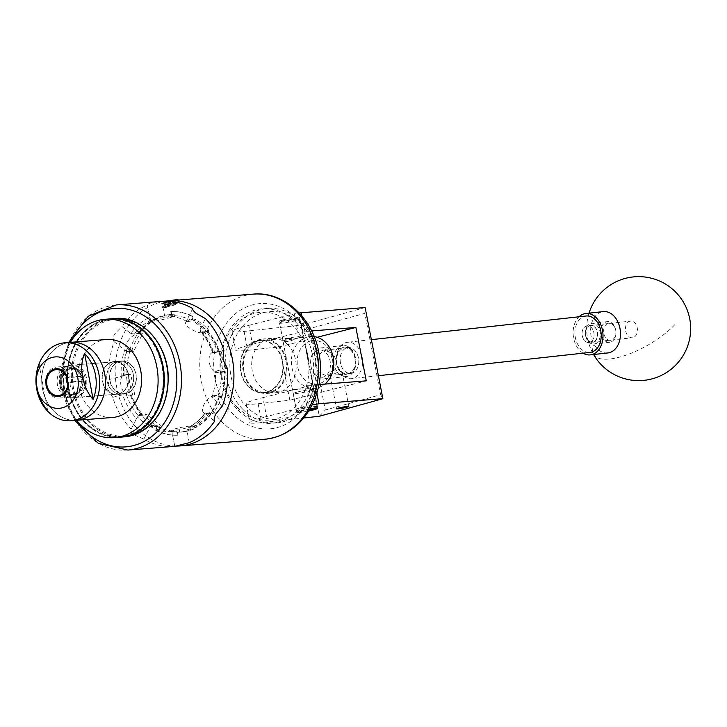 <?xml version="1.0" encoding="UTF-8"?>
<svg xmlns="http://www.w3.org/2000/svg" width="727" height="727" viewBox="0 0 727 727"><rect width="100%" height="100%" fill="white"/><g stroke="black" fill="none" stroke-linecap="round" stroke-linejoin="round"><path stroke-width="0.55" stroke-dasharray="3.63 2.73" d="M340.454 362.973A12.995 9.287 83.7 0 1 348.042 347.561A12.995 9.287 83.7 0 1 358.475 357.993A12.995 9.287 83.7 0 1 350.887 373.405A12.995 9.287 83.7 0 1 340.454 362.973M315.391 365.736L316.2 357.03L324.569 350.15L333.066 353.731L336.265 360.438L335.456 369.134L327.086 376.023L318.59 372.433L315.391 365.736M283.403 319.762A10.342 0.827 -11 0 1 293.917 317.654A10.342 0.827 -11 0 1 299.542 317.317A10.342 0.827 -11 0 1 295.371 318.817A10.342 0.827 -11 0 1 284.857 320.916A10.342 0.827 -11 0 1 279.232 321.261A10.342 0.827 -11 0 1 283.403 319.762M299.042 337.701A10.342 0.827 169 0 0 303.214 336.201A10.342 0.827 169 0 0 297.588 336.537A10.342 0.827 169 0 0 287.074 338.646A10.342 0.827 169 0 0 282.903 340.145A10.342 0.827 169 0 0 288.528 339.8A10.342 0.827 169 0 0 299.042 337.701M331.203 375.087C326.768 377.822 336.665 372.269 340.818 371.279L342.172 372.306L338.3 374.787L331.203 375.087L327.086 376.023M309.866 409.092A10.451 0.836 169 0 0 301.06 410.928A10.451 0.836 169 0 0 296.843 412.445A10.451 0.836 169 0 0 302.123 412.164A10.451 0.836 169 0 0 312.392 410.164M297.388 392.044A10.451 0.836 -11 0 1 308.012 389.917A10.451 0.836 -11 0 1 313.7 389.572A10.451 0.836 -11 0 1 309.484 391.09A10.451 0.836 -11 0 1 298.852 393.216A10.451 0.836 -11 0 1 293.172 393.561A10.451 0.836 -11 0 1 297.388 392.044M365.127 307.539L301.596 325.105L244.063 331.448A41.593 3.335 -11 0 1 232.058 331.412A41.593 3.335 -11 0 1 248.834 325.369L252.505 344.253A41.593 3.335 169 0 0 235.73 350.296A41.593 3.335 169 0 0 247.734 350.332L279.459 346.834L289.837 400.232L258.112 403.73A41.593 3.335 -11 0 1 246.108 403.694A41.593 3.335 -11 0 1 262.883 397.651L266.555 416.535L312.074 404.984M312.083 404.957L308.421 386.101L318.862 384.583M262.883 397.651L308.421 386.101M252.505 344.253L298.034 332.702L294.371 313.819L299.188 312.955M248.834 325.369L294.371 313.819M266.555 416.535A41.593 3.335 169 0 0 249.779 422.578A41.593 3.335 169 0 0 261.784 422.614L303.741 417.989M289.837 400.232L366.263 380.839M279.459 346.834L317.108 337.283M311.619 330.939L298.034 332.702M301.869 315.963L304.886 331.467M315.264 384.865L316.827 392.925M309.475 328.649L301.596 325.105L319.317 416.271L325.305 410.046L309.475 328.649L364.836 313.346L380.657 394.743L325.305 410.046M364.836 313.346L365.172 307.594M382.865 398.641L380.657 394.743M350.659 349.269A13.768 9.842 83.7 0 1 354.721 368.216A13.768 9.842 83.7 0 1 341.327 372.451A13.768 9.842 83.7 0 1 337.264 353.513A13.768 9.842 83.7 0 1 350.659 349.269M339.436 374.132A15.594 11.15 -96.3 0 0 346.425 376.504A15.594 11.15 -96.3 0 0 355.767 364.754A15.594 11.15 -96.3 0 0 350.005 347.87A15.594 11.15 -96.3 0 0 343.008 345.498A15.594 11.15 -96.3 0 0 333.666 357.257A15.594 11.15 -96.3 0 0 339.436 374.132M315.872 375.259A13.768 9.842 -96.3 0 0 329.267 371.024A13.768 9.842 -96.3 0 0 325.205 352.077A13.768 9.842 -96.3 0 0 311.819 356.312A13.768 9.842 -96.3 0 0 315.872 375.259M327.095 350.396A15.594 11.15 83.7 0 1 332.866 367.271A15.594 11.15 83.7 0 1 323.524 379.031A15.594 11.15 83.7 0 1 316.527 376.659A15.594 11.15 83.7 0 1 310.765 359.774A15.594 11.15 83.7 0 1 320.107 348.024A15.594 11.15 83.7 0 1 327.095 350.396M612.652 324.596A8.57 6.125 83.7 0 1 615.187 336.392A8.57 6.125 83.7 0 1 606.845 339.027A8.57 6.125 83.7 0 1 604.319 327.232A8.57 6.125 83.7 0 1 612.652 324.596M604.955 340.709A10.396 7.434 -96.3 0 0 609.617 342.29A10.396 7.434 -96.3 0 0 615.851 334.447A10.396 7.434 -96.3 0 0 612.007 323.197A10.396 7.434 -96.3 0 0 607.345 321.616A10.396 7.434 -96.3 0 0 601.111 329.449A10.396 7.434 -96.3 0 0 604.955 340.709M588.625 341.036A8.57 6.125 -96.3 0 0 596.967 338.391A8.57 6.125 -96.3 0 0 594.432 326.605A8.57 6.125 -96.3 0 0 586.098 329.24A8.57 6.125 -96.3 0 0 588.625 341.036M596.331 324.924A10.396 7.434 83.7 0 1 600.175 336.174A10.396 7.434 83.7 0 1 593.941 344.016A10.396 7.434 83.7 0 1 589.279 342.435A10.396 7.434 83.7 0 1 585.435 331.176A10.396 7.434 83.7 0 1 591.669 323.342A10.396 7.434 83.7 0 1 596.331 324.924M588.697 340.854A8.36 5.97 -96.3 0 0 592.45 342.126A8.36 5.97 -96.3 0 0 597.458 335.829A8.36 5.97 -96.3 0 0 594.368 326.777A8.36 5.97 -96.3 0 0 590.615 325.505A8.36 5.97 -96.3 0 0 585.608 331.812A8.36 5.97 -96.3 0 0 588.697 340.854M585.226 341.236A8.36 5.97 -96.3 0 0 588.979 342.508A8.36 5.97 -96.3 0 0 593.986 336.21A8.36 5.97 -96.3 0 0 590.897 327.159A8.36 5.97 -96.3 0 0 587.143 325.887A8.36 5.97 -96.3 0 0 582.136 332.194A8.36 5.97 -96.3 0 0 585.226 341.236M586.062 316.009A18.302 13.077 -96.3 0 0 575.093 329.804A18.302 13.077 -96.3 0 0 581.864 349.605A18.302 13.077 -96.3 0 0 590.07 352.395M343.262 375.886A18.302 13.077 -96.3 0 0 351.468 378.676A18.302 13.077 -96.3 0 0 362.428 364.881A18.302 13.077 -96.3 0 0 355.667 345.071A18.302 13.077 -96.3 0 0 347.461 342.29A18.302 13.077 -96.3 0 0 336.501 356.085A18.302 13.077 -96.3 0 0 343.262 375.886M345.061 371.406A12.977 9.269 -96.3 0 0 350.887 373.378A12.977 9.269 -96.3 0 0 358.656 363.6A12.977 9.269 -96.3 0 0 353.858 349.56A12.977 9.269 -96.3 0 0 348.042 347.579A12.977 9.269 -96.3 0 0 340.272 357.366A12.977 9.269 -96.3 0 0 345.061 371.406M341.599 371.788A12.977 9.269 -96.3 0 0 347.415 373.76A12.977 9.269 -96.3 0 0 355.185 363.982A12.977 9.269 -96.3 0 0 350.387 349.941A12.977 9.269 -96.3 0 0 344.571 347.96A12.977 9.269 -96.3 0 0 336.801 357.748A12.977 9.269 -96.3 0 0 341.599 371.788M635.316 336.183A8.36 5.97 -96.3 0 0 636.916 326.55A8.36 5.97 -96.3 0 0 630.527 321.116A8.36 5.97 -96.3 0 0 627.574 322.661A8.36 5.97 -96.3 0 0 625.974 332.294A8.36 5.97 -96.3 0 0 632.363 337.737A8.36 5.97 -96.3 0 0 635.316 336.183M591.932 340.963A8.36 5.97 -96.3 0 0 593.532 331.33A8.36 5.97 -96.3 0 0 587.143 325.887A8.36 5.97 -96.3 0 0 584.19 327.441A8.36 5.97 -96.3 0 0 582.591 337.074A8.36 5.97 -96.3 0 0 588.979 342.508A8.36 5.97 -96.3 0 0 591.932 340.963M607.817 352.949A20.801 14.858 83.7 0 1 594.104 344.407A20.801 14.858 83.7 0 1 595.913 315.463A20.801 14.858 83.7 0 1 603.265 311.601M583.045 353.168A20.801 14.858 83.7 0 1 573.358 336.365A20.801 14.858 83.7 0 1 578.438 317.39A20.801 14.858 83.7 0 1 579.037 316.781M237.247 407.184A54.071 44.038 -94.5 0 0 299.27 401.431A54.071 44.038 -94.5 0 0 292.554 325.26A54.071 44.038 -94.5 0 0 230.532 331.012A54.071 44.038 -94.5 0 0 237.247 407.184M296.18 322.588A57.397 46.755 85.5 0 1 311.692 384.265A57.397 46.755 85.5 0 1 271.344 423.287A57.397 46.755 85.5 0 1 237.465 409.546A57.397 46.755 85.5 0 1 221.962 347.87A57.397 46.755 85.5 0 1 262.311 308.848A57.397 46.755 85.5 0 1 296.18 322.588M301.605 324.542A54.071 44.038 85.5 0 1 308.312 400.722A54.071 44.038 85.5 0 1 246.289 406.466A54.071 44.038 85.5 0 1 239.583 330.294A54.071 44.038 85.5 0 1 301.605 324.542M242.664 409.137A57.397 46.755 -94.5 0 0 276.542 422.878A57.397 46.755 -94.5 0 0 316.881 383.856A57.397 46.755 -94.5 0 0 301.378 322.179A57.397 46.755 -94.5 0 0 267.5 308.439A57.397 46.755 -94.5 0 0 227.16 347.461A57.397 46.755 -94.5 0 0 242.664 409.137M278.859 345.552A27.29 22.228 -94.5 0 0 262.756 339.018A27.29 22.228 -94.5 0 0 243.572 357.575A27.29 22.228 -94.5 0 0 250.942 386.891A27.29 22.228 -94.5 0 0 267.045 393.425A27.29 22.228 -94.5 0 0 286.229 374.868A27.29 22.228 -94.5 0 0 278.859 345.552M287.901 344.834A27.29 22.228 -94.5 0 0 271.798 338.309A27.29 22.228 -94.5 0 0 252.623 356.857A27.29 22.228 -94.5 0 0 259.993 386.173A27.29 22.228 -94.5 0 0 276.096 392.707A27.29 22.228 -94.5 0 0 295.271 374.16A27.29 22.228 -94.5 0 0 287.901 344.834M297.479 317.581A8.315 0.663 -11 0 1 288.701 319.889A8.315 0.663 -11 0 1 281.195 320.616A8.315 0.663 -11 0 1 281.213 320.589A8.315 0.663 -11 0 1 289.328 318.408A8.315 0.663 -11 0 1 297.479 317.454A8.315 0.663 -11 0 1 297.479 317.581M279.577 323.006A10.396 0.836 169 0 0 279.559 323.033A10.396 0.836 169 0 0 279.531 323.106A10.396 0.836 169 0 0 289.346 322.043A10.396 0.836 169 0 0 299.906 319.235A10.396 0.836 169 0 0 299.951 319.135A10.396 0.836 169 0 0 299.906 319.071A10.396 0.836 169 0 0 289.728 320.271A10.396 0.836 169 0 0 279.577 323.006L281.195 320.616M309.611 409.528A8.315 0.663 169 0 0 299.015 412.164A8.315 0.663 169 0 0 299.015 412.291A8.315 0.663 169 0 0 308.702 411.019M316.917 406.738A10.396 0.836 -11 0 1 306.767 409.465A10.396 0.836 -11 0 1 296.589 410.664A10.396 0.836 -11 0 1 296.543 410.601A10.396 0.836 -11 0 1 296.589 410.501A10.396 0.836 -11 0 1 307.139 407.693A10.396 0.836 -11 0 1 316.954 406.638A10.396 0.836 -11 0 1 316.936 406.711A10.396 0.836 -11 0 1 316.917 406.738M112.321 361.819A16.557 13.486 85.5 0 1 114.166 361.519A16.557 13.486 85.5 0 1 128.788 375.814A16.557 13.486 85.5 0 1 118.619 394.216A16.557 13.486 85.5 0 1 116.774 394.525A16.557 13.486 85.5 0 1 102.153 380.221A16.557 13.486 85.5 0 1 112.321 361.819M117.038 361.446A16.557 13.486 85.5 0 1 118.883 361.146A16.557 13.486 85.5 0 1 133.504 375.441A16.557 13.486 85.5 0 1 123.336 393.843A16.557 13.486 85.5 0 1 121.482 394.152A16.557 13.486 85.5 0 1 106.86 379.848A16.557 13.486 85.5 0 1 117.038 361.446M120.137 437.191A59.35 48.346 85.5 0 1 67.784 386.41A59.35 48.346 85.5 0 1 103.388 320.153A59.35 48.346 85.5 0 1 110.795 318.844M118.774 393.834A16.221 13.213 85.5 0 1 116.747 394.188A16.221 13.213 85.5 0 1 102.434 380.312A16.221 13.213 85.5 0 1 112.167 362.2A16.221 13.213 85.5 0 1 114.194 361.846A16.221 13.213 85.5 0 1 128.497 375.723A16.221 13.213 85.5 0 1 118.774 393.834M70.31 365.508A16.221 13.213 -94.5 0 0 60.577 383.62A16.221 13.213 -94.5 0 0 74.89 397.496A16.221 13.213 -94.5 0 0 76.917 397.133A16.221 13.213 -94.5 0 0 86.64 379.031A16.221 13.213 -94.5 0 0 72.336 365.154A16.221 13.213 -94.5 0 0 70.31 365.508M70.537 342.344A39.094 31.843 -94.5 0 0 65.657 343.208A39.094 31.843 -94.5 0 0 42.202 386.846A39.094 31.843 -94.5 0 0 76.689 420.297A39.094 31.843 -94.5 0 1 42.121 386.291A39.094 31.843 -94.5 0 1 66.539 342.98A39.094 31.843 -94.5 0 1 70.537 342.344M112.776 417.452A39.094 31.843 85.5 0 1 78.28 384.001A39.094 31.843 85.5 0 1 101.735 340.354A39.094 31.843 85.5 0 1 106.615 339.5M76.508 420.315A59.35 48.346 85.5 0 1 70.355 342.362M75.962 394.07A12.995 10.587 -94.5 0 0 84.078 379.667A12.995 10.587 -94.5 0 0 72.591 368.362A12.995 10.587 -94.5 0 0 71.264 368.571A12.995 10.587 -94.5 0 0 63.14 382.975A12.995 10.587 -94.5 0 0 74.636 394.279A12.995 10.587 -94.5 0 0 75.962 394.07M47.564 410.228L39.122 364.463M166.374 301.687A6.007 0.482 -11 0 1 169.218 301.042A6.007 0.482 -11 0 1 174.607 300.206A6.007 0.482 -11 0 1 175.725 300.306A6.007 0.482 -11 0 1 175.234 300.569A6.007 0.482 -11 0 1 170.472 301.778A6.007 0.482 -11 0 1 165.084 302.623A6.007 0.482 -11 0 1 163.975 302.586A6.007 0.482 -11 0 1 164.456 302.25A6.007 0.482 -11 0 1 166.374 301.687M166.992 302.432L169.218 301.042L175.234 300.569L165.084 302.623L164.456 302.25L166.992 302.432M177.942 299.76A8.315 0.663 -11 0 1 172.881 301.46A8.315 0.663 -11 0 1 163.248 303.086A8.315 0.663 -11 0 1 162.275 303.132L167.546 302.877L176.17 300.651C178.996 300.069 179.342 299.897 177.206 300.133L169.1 300.878L162.503 303.223L166.347 301.514M178.542 300.024L177.206 300.133M287.011 338.646L283.076 341.581L288.828 341.481L299.106 337.692L303.595 337.592L287.011 338.646M308.993 388.563L292.408 389.627L296.898 389.518L307.176 385.728L312.928 385.637L308.993 388.563M310.829 340.899A21.837 17.784 85.5 0 1 332.312 357.875A21.837 17.784 85.5 0 1 319.135 383.629A21.837 17.784 85.5 0 1 297.661 366.662A21.837 17.784 85.5 0 1 310.829 340.899M314.182 336.637A25.999 21.174 -94.5 0 0 310.529 336.537A25.999 21.174 -94.5 0 0 307.63 337.019A25.999 21.174 -94.5 0 0 291.663 365.917A25.999 21.174 -94.5 0 0 314.627 388.372A25.999 21.174 -94.5 0 0 317.526 387.891A25.999 21.174 -94.5 0 0 324.851 384.11M256.722 341.036A25.999 21.174 85.5 0 1 259.621 340.563A25.999 21.174 85.5 0 1 282.585 363.018A25.999 21.174 85.5 0 1 266.609 391.917A25.999 21.174 85.5 0 1 263.71 392.389A25.999 21.174 85.5 0 1 240.746 369.934A25.999 21.174 85.5 0 1 256.722 341.036M69.174 365.517A16.267 13.25 85.5 0 1 70.982 365.218A16.267 13.25 85.5 0 1 85.35 379.267A16.267 13.25 85.5 0 1 75.354 397.342A16.267 13.25 85.5 0 1 73.545 397.642A16.267 13.25 85.5 0 1 59.178 383.592A16.267 13.25 85.5 0 1 69.174 365.517M126.035 393.343A16.267 13.25 -94.5 0 0 136.022 375.268A16.267 13.25 -94.5 0 0 121.654 361.219A16.267 13.25 -94.5 0 0 119.846 361.519A16.267 13.25 -94.5 0 0 109.85 379.594A16.267 13.25 -94.5 0 0 124.217 393.643A16.267 13.25 -94.5 0 0 126.035 393.343M82.124 381.23A13.931 11.35 85.5 0 1 73.427 395.179A13.931 11.35 85.5 0 1 59.723 384.356A13.931 11.35 85.5 0 1 68.12 367.917A13.931 11.35 85.5 0 1 81.17 376.341L81.551 376.077A15.594 12.704 -94.5 0 0 68.583 366.072A15.594 12.704 -94.5 0 0 66.848 366.363A15.594 12.704 -94.5 0 0 57.26 383.702A15.594 12.704 -94.5 0 0 71.037 397.169A15.594 12.704 -94.5 0 0 72.773 396.887A15.594 12.704 -94.5 0 0 82.496 380.966L81.351 381.421A12.977 10.569 85.5 0 1 73.245 394.243A12.977 10.569 85.5 0 1 71.791 394.479A12.977 10.569 85.5 0 1 60.332 383.274A12.977 10.569 85.5 0 1 68.302 368.853A12.977 10.569 85.5 0 1 69.756 368.607A12.977 10.569 85.5 0 1 80.397 376.541L82.542 378.731L81.488 379.003A2.408 1.39 75.8 0 0 79.634 376.75L66.957 377.758M82.578 378.894L81.442 381.421L80.579 381.639A2.408 1.39 75.8 0 0 80.715 381.611A2.408 1.39 75.8 0 0 81.515 379.167L82.578 378.894A12.977 10.569 85.5 0 1 74.736 394.125A12.977 10.569 85.5 0 1 73.282 394.37A12.977 10.569 85.5 0 1 61.822 383.156A12.977 10.569 85.5 0 1 69.792 368.734A12.977 10.569 85.5 0 1 71.246 368.489A12.977 10.569 85.5 0 1 82.542 378.731M80.715 381.611L81.351 381.421M82.496 380.966L70.901 381.884A15.594 12.704 85.5 0 1 61.186 397.796A15.594 12.704 85.5 0 1 59.441 398.087A15.594 12.704 85.5 0 1 45.665 384.61A15.594 12.704 85.5 0 1 55.252 367.28A15.594 12.704 85.5 0 1 56.988 366.99A15.594 12.704 85.5 0 1 69.956 376.995L81.551 376.077M70.901 381.884L68.602 382.293M159.377 427.349L160.385 425.377L145.918 413.945L144.909 415.917A59.023 48.073 -94.5 0 0 159.377 427.349L157.005 427.531A59.023 48.073 85.5 0 1 127.725 385.237A59.023 48.073 85.5 0 1 126.48 374.878L128.852 374.687A59.023 48.073 -94.5 0 0 130.097 385.046A59.023 48.073 -94.5 0 0 132.814 395.034L134.686 394.561L130.733 374.214L128.852 374.687M285.856 360.901A26.408 21.51 85.5 0 1 266.982 392.553A26.408 21.51 85.5 0 1 243.945 371.533A26.408 21.51 85.5 0 1 262.82 339.891A26.408 21.51 85.5 0 1 285.856 360.901M282.621 361.155A26.408 21.51 85.5 0 1 263.747 392.807A26.408 21.51 85.5 0 1 240.71 371.797A26.408 21.51 85.5 0 1 259.584 340.145A26.408 21.51 85.5 0 1 282.621 361.155M192.7 308.675L186.294 321.207L191.092 320.234L193.355 316.708A61.931 50.445 -94.5 0 0 171.181 311.519L170.7 311.556L171.499 315.654L164.675 316.154L161.794 301.351L151.325 302.877C148.226 303.741 146.89 304.459 147.327 305.022L149.717 317.354A60.314 49.127 -94.5 0 0 130.724 333.475L121.963 326.55L114.548 334.093C112.958 337.482 112.839 340.045 114.184 341.772A72.791 59.287 -94.5 0 0 109.268 379.458L107.423 388.745L112.74 397.315A72.791 59.287 -94.5 0 0 131.151 429.075L138.148 415.381A10.396 3.635 -152.9 0 1 140.184 414.399L145.918 413.945M112.74 397.315L122.736 394.77A60.314 49.127 -94.5 0 0 136.522 418.57L131.151 429.075C130.442 430.62 131.433 432.538 134.122 434.819L143.837 439.108A72.791 59.287 -94.5 0 0 174.026 446.414M117.038 361.492A16.512 13.45 -94.5 0 0 106.896 379.839A16.512 13.45 -94.5 0 0 121.482 394.107A16.512 13.45 -94.5 0 0 123.326 393.807A16.512 13.45 -94.5 0 0 133.468 375.45A16.512 13.45 -94.5 0 0 118.883 361.183A16.512 13.45 -94.5 0 0 117.038 361.492M119.801 361.274A16.512 13.45 -94.5 0 0 109.65 379.621A16.512 13.45 -94.5 0 0 124.235 393.889A16.512 13.45 -94.5 0 0 126.08 393.589A16.512 13.45 -94.5 0 0 136.222 375.232A16.512 13.45 -94.5 0 0 121.636 360.965A16.512 13.45 -94.5 0 0 119.801 361.274M167.546 302.877L161.703 303.323L168.855 301.033M175.898 446.06A72.791 59.287 85.5 0 1 116.802 388.009A72.791 59.287 85.5 0 1 165.701 301.142M162.494 307.403L178.642 302.841L178.397 301.587L165.629 304.976L162.375 306.812L166.647 307.267L164.102 307.657L162.494 307.403L162.375 306.812M177.143 303.159C183.658 301.878 169.446 304.777 163.484 304.486L161.83 303.995L162.066 303.586L168.346 301.123M165.747 303.204L176.897 301.896M211.248 412.473L212.893 413.772A59.023 48.073 -94.5 0 0 221.762 396.415L220.117 395.125L211.248 412.473L205.023 413.436A57.815 47.091 85.5 0 1 188.575 427.403L193.636 426.903A57.815 47.091 -94.5 0 0 209.685 413.281L212.893 413.772M223.116 372.124L224.988 371.642A59.023 48.073 -94.5 0 0 221.035 351.295L219.163 351.768L223.116 372.124L217.373 372.578L218.273 372.342L215.319 371.279L227.315 368.235M207.922 332.384L208.931 330.412A59.023 48.073 -94.5 0 0 194.463 318.989L193.464 320.952L207.922 332.384L202.179 332.839L202.669 331.894L201.034 331.794A57.815 47.091 85.5 0 1 212.975 352.395L217.709 351.732A57.815 47.091 -94.5 0 0 206.059 331.621L207.277 330.549L208.931 330.412M174.571 316.536L174.126 314.228A59.023 48.073 -94.5 0 0 172.281 314.328A59.023 48.073 -94.5 0 0 157.623 318.417L158.068 320.725L174.571 316.536L168.828 316.99L168.609 315.882M142.592 333.866L140.956 332.566A59.023 48.073 -94.5 0 0 132.087 349.914L133.723 351.214L142.592 333.866L134.45 334.029A57.815 47.091 85.5 0 1 150.898 320.062L155.505 319.798A57.815 47.091 -94.5 0 0 139.457 333.42L139.302 332.693L140.956 332.566M179.269 429.793L179.723 432.111A59.023 48.073 -94.5 0 0 181.568 432.002A59.023 48.073 -94.5 0 0 196.217 427.921L195.772 425.604L179.269 429.793L173.535 430.248L173.744 431.356L171.917 431.547L174.789 446.314M143.837 439.108L150.289 426.485L157.041 426.549L155.742 430.002A61.931 50.445 -94.5 0 0 177.915 435.182L177.433 435.228L176.634 431.129L173.744 431.356M155.26 430.039A61.931 50.445 -94.5 0 0 177.433 435.228M222.407 405.92L211.884 397.614L215.165 396.197L218.055 395.97L221.444 398.232A61.931 50.445 -94.5 0 0 224.961 371.243L218.273 372.342M220.963 398.269A61.931 50.445 -94.5 0 0 224.479 371.279M114.184 341.772L124.699 350.087L127.198 351.041L130.078 350.814L127.652 348.478A61.931 50.445 -94.5 0 0 124.135 375.468L126.971 374.669L124.408 374.759A10.396 5.97 -104.2 0 1 124.989 374.669L130.733 374.214M127.17 348.515A61.931 50.445 -94.5 0 0 123.654 375.505M192.873 316.745A61.931 50.445 -94.5 0 0 170.7 311.556M206.059 331.621L202.669 331.894M194.463 318.989L192.092 319.171L193.355 316.708M188.202 320.462L187.72 321.407L193.464 320.952M187.72 321.407A10.396 3.635 27.1 0 0 185.694 322.388A10.396 3.635 27.1 0 0 188.938 327.595A10.396 3.635 27.1 0 0 202.179 332.839M221.035 351.295L217.709 351.732M223.843 350.387L213.856 352.922A60.314 49.127 -94.5 0 0 200.061 329.131L201.034 331.794L200.27 331.358C205.677 337.392 209.812 344.543 212.666 352.804L214.32 351.995L219.163 351.768M224.961 371.243L222.616 371.833L224.988 371.642M213.42 352.222A10.396 5.97 75.8 0 0 212.838 352.322A10.396 5.97 75.8 0 0 209.385 362.873A10.396 5.97 75.8 0 0 217.373 372.578M171.181 311.519L171.745 314.409L174.126 314.228M157.623 318.417L155.969 318.544L155.505 319.798M152.116 320.062L152.334 321.18L158.068 320.725M152.334 321.18A10.396 0.836 -11 0 1 150.371 321.07A10.396 0.836 -11 0 1 154.569 319.562A10.396 0.836 -11 0 1 168.828 316.99M132.814 395.034L131.433 394.979A57.815 47.091 -94.5 0 0 143.083 415.081L143.264 416.053L144.909 415.917M143.083 415.081L138.439 415.68A57.815 47.091 85.5 0 1 126.498 395.07L131.433 394.979M128.043 395.243L134.686 394.561M124.135 375.468L126.48 374.878M128.943 395.015A10.396 5.97 -104.2 0 1 120.955 385.31A10.396 5.97 -104.2 0 1 124.408 374.759M132.087 349.914L129.706 350.105L127.652 348.478M127.198 351.041L127.988 351.668L133.723 351.214M139.457 333.42L136.067 333.693M127.988 351.668A10.396 4.816 -51.7 0 1 125.971 351.15A10.396 4.816 -51.7 0 1 126.407 343.462A10.396 4.816 -51.7 0 1 136.858 334.32M177.915 435.182L177.352 432.292L179.723 432.111M196.217 427.921L194.572 428.049L193.636 426.903M190.247 427.176L190.029 426.058L195.772 425.604M190.029 426.058A10.396 0.836 169 0 0 175.77 428.63A10.396 0.836 169 0 0 171.572 430.139A10.396 0.836 169 0 0 173.535 430.248M221.762 396.415L219.39 396.606L221.444 398.232M215.165 396.197L214.374 395.57L220.117 395.125M209.685 413.281L206.295 413.545M214.374 395.57A10.396 4.816 128.3 0 0 203.923 404.721A10.396 4.816 128.3 0 0 203.496 412.409A10.396 4.816 128.3 0 0 205.505 412.927M157.005 427.531L155.742 430.002M154.16 426.776L154.642 425.831L160.385 425.377M154.642 425.831A10.396 3.635 -152.9 0 1 141.401 420.588A10.396 3.635 -152.9 0 1 138.148 415.381M207.277 330.549A59.023 48.073 85.5 0 1 219.381 351.432M139.302 332.693A59.023 48.073 85.5 0 1 155.969 318.544M143.264 416.053A59.023 48.073 85.5 0 1 131.16 395.17M211.239 413.899A59.023 48.073 85.5 0 1 194.572 428.049M157.041 426.549A57.815 47.091 -94.5 0 0 176.634 431.129M150.289 426.485A57.815 47.091 -94.5 0 0 171.917 431.547M218.055 395.97A57.815 47.091 -94.5 0 0 221.162 372.115M211.884 397.614A57.815 47.091 -94.5 0 0 215.319 371.279M130.078 350.814A57.815 47.091 -94.5 0 0 126.971 374.669M125.971 351.15L124.699 350.087A57.815 47.091 -94.5 0 0 121.264 376.413L109.268 379.458M124.989 374.669L121.264 376.413M189.265 442.67L186.866 430.348A60.314 49.127 -94.5 0 0 205.859 414.217L214.629 421.142M191.092 320.234A57.815 47.091 -94.5 0 0 171.499 315.654M186.294 321.207A57.815 47.091 -94.5 0 0 164.675 316.154M162.566 301.287A72.791 59.287 -94.5 0 0 161.794 301.351M200.061 329.131L205.432 318.617M150.371 321.07L147.327 305.022A72.791 59.287 -94.5 0 0 121.963 326.55M130.724 333.475L134.45 334.029M136.522 418.57L138.439 415.68M205.859 414.217L204.75 413.381C200.089 419.67 194.563 424.386 188.166 427.54L186.866 430.348M203.496 412.409L204.75 413.381M150.898 320.062L149.717 317.354M126.498 395.07L122.736 394.77M212.975 352.395L213.856 352.922M192.092 319.171A59.023 48.073 85.5 0 1 222.616 371.833M219.39 396.606A59.023 48.073 85.5 0 1 179.196 432.192A59.023 48.073 85.5 0 1 177.352 432.292M129.706 350.105A59.023 48.073 85.5 0 1 169.9 314.518A59.023 48.073 85.5 0 1 171.745 314.409M169.155 305.186L162.957 307.276L166.647 307.267M81.17 376.341L80.397 376.541M69.956 376.995L67.656 377.413M80.579 381.639L66.966 382.711M167.119 305.594L178.115 302.659L163.811 304.113L162.13 303.095M164.684 307.485L162.975 306.758L165.965 305.231L177.979 301.95L162.066 303.586M169.1 300.878A8.315 0.663 -11 0 1 170.036 300.696M174.607 300.206L175.234 300.569L176.034 304.695L175.443 304.522L174.607 300.206M165.084 302.623L164.456 302.25L165.256 306.376L165.92 306.939L165.084 302.623M165.92 306.939L171.272 305.903L170.472 301.778M171.272 305.903A68.638 55.906 85.5 0 1 176.034 304.695M175.443 304.522L170.018 305.167L169.218 301.042M170.018 305.167A68.638 55.906 -94.5 0 0 165.256 306.376M258.112 403.73L261.784 422.614M244.063 331.448L247.734 350.332M674.829 324.642A51.99 18.902 -29.8 0 1 610.08 358.965A51.99 18.902 -29.8 0 1 593.55 354.449A51.99 18.902 -29.8 0 1 594.104 344.407M115.03 318.517A59.35 48.346 -94.5 0 0 108.414 319.607A59.35 48.346 -94.5 0 0 71.946 385.583A59.35 48.346 -94.5 0 0 124.372 436.854M131.314 434.91A58.523 47.664 85.5 0 1 73.754 389.427A58.523 47.664 85.5 0 1 109.05 320.38A58.523 47.664 85.5 0 1 166.61 365.863A58.523 47.664 85.5 0 1 131.314 434.91M104.334 320.752A58.523 47.664 -94.5 0 0 69.038 389.799A58.523 47.664 -94.5 0 0 126.598 435.282A58.523 47.664 -94.5 0 0 161.894 366.235A58.523 47.664 -94.5 0 0 104.334 320.752M111.276 318.808L104.615 319.907C80.642 325.314 63.722 355.467 67.92 384.992C71.073 415.335 95.728 439.826 120.618 437.154A59.35 48.346 85.5 0 1 68.193 385.873A59.35 48.346 85.5 0 1 104.661 319.907A59.35 48.346 85.5 0 1 111.04 318.826M253.396 294.117A72.791 59.287 -94.5 0 0 201.379 381.33A72.791 59.287 -94.5 0 0 264.855 439.235M215.074 378.867A62.804 51.154 85.5 0 1 252.951 304.767A62.804 51.154 85.5 0 1 314.727 353.576A62.804 51.154 85.5 0 1 276.842 427.676A62.804 51.154 85.5 0 1 215.074 378.867M70.873 341.508A69.465 56.579 -94.5 0 0 65.076 391.626A69.465 56.579 -94.5 0 0 77.162 421.069M127.834 450.058A72.791 59.287 85.5 0 1 64.367 392.144A72.791 59.287 85.5 0 1 116.375 304.931M140.184 414.399L139.693 415.353M79.634 376.75L80.497 376.531M324.569 350.15L348.042 347.561M303.214 336.201L299.542 317.317M342.172 372.306L348.815 406.457M313.7 389.572L317.363 408.456M293.172 393.561L296.843 412.445M232.058 331.412L235.73 350.296M246.108 403.694L249.779 422.578M330.14 375.568L336.601 408.828M282.903 340.145L279.232 321.261M338.3 374.787L350.887 373.405M609.617 342.29L593.941 344.016M592.45 342.126L632.363 337.737M378.413 375.705L351.468 378.676M350.887 373.378L347.415 373.76M346.425 376.504L323.524 379.031M343.008 345.498L320.107 348.024M348.042 347.579L344.571 347.96M371.406 339.654L347.461 342.29M590.615 325.505L630.527 321.116M607.345 321.616L591.669 323.342M589.034 313.173A51.99 51.99 0 0 0 593.586 354.512M271.798 338.309L262.756 339.018M276.542 422.878L271.344 423.287M267.5 308.439L262.311 308.848M276.096 392.707L267.045 393.425M299.015 412.291L296.589 410.664M279.531 323.106L296.543 410.601M299.951 319.135L316.954 406.638M315.845 408.32L316.936 406.711M297.479 317.454L299.906 319.071M118.883 361.146L114.166 361.519M121.482 394.152L116.774 394.525M74.89 397.496L116.747 394.188M72.336 365.154L114.194 361.846M72.591 368.362L56.233 369.652M74.636 394.279L58.278 395.57M292.408 389.627L283.067 341.581M259.621 340.563L290.282 338.137M301.632 337.246L310.529 336.537M70.982 365.218L121.654 361.219M71.791 394.479L73.282 394.37M59.441 398.087L71.037 397.169M263.747 392.807L266.982 392.553M68.647 342.499L62.54 366.644L63.74 392.107L74.799 420.451M124.235 393.889L121.482 394.107M161.83 303.995L161.703 303.323M121.636 360.965L118.883 361.183M185.694 322.388L192.728 308.639M174.725 446.333L171.572 430.139M212.838 352.322L213.747 352.086M259.584 340.145L262.82 339.891M169.9 314.518L172.281 314.328M179.196 432.192L181.568 432.002M56.988 366.99L68.583 366.072M69.756 368.607L71.246 368.489M73.545 397.642L124.217 393.643M263.71 392.389L294.371 389.972M305.722 389.072L314.627 388.372M312.928 385.637L303.595 337.592M178.642 302.841L178.115 302.659L178.397 301.587M162.248 303.632L162.112 302.923M162.766 307.112L163.293 307.294M175.152 301.151L175.725 300.306M164.92 303.223L163.975 302.586"/><path stroke-width="1.09" d="M337.773 408.892A6.216 0.5 169 0 0 344.643 407.747A6.216 0.5 169 0 0 348.815 406.457A6.216 0.5 169 0 0 347.642 406.393A6.216 0.5 169 0 0 340.772 407.529A6.216 0.5 169 0 0 336.601 408.828A6.216 0.5 169 0 0 337.773 408.892M312.392 410.164A10.451 0.836 169 0 0 313.155 409.973A10.451 0.836 169 0 0 317.363 408.456A10.451 0.836 169 0 0 309.866 409.092M299.188 312.955L365.127 307.539L382.865 398.641L318.935 403.749L312.092 404.984M303.741 417.989L319.317 416.271L382.847 398.705M318.862 384.583L366.263 380.839L355.885 327.441L311.619 330.939M317.108 337.283L355.885 327.441M301.214 312.583L301.869 315.963M316.827 392.925L318.935 403.749M378.413 375.705L590.07 352.395A18.302 13.077 -96.3 0 0 601.029 338.6A18.302 13.077 -96.3 0 0 594.259 318.789A18.302 13.077 -96.3 0 0 586.062 316.009L371.406 339.654M579.037 316.781A20.801 14.858 83.7 0 1 585.789 313.528L603.265 311.601A20.801 14.858 83.7 0 1 616.978 320.144A20.801 14.858 83.7 0 1 615.16 349.087A20.801 14.858 83.7 0 1 607.817 352.949L590.342 354.876A20.801 14.858 83.7 0 1 583.045 353.168M585.789 313.528A20.801 14.858 83.7 0 1 601.674 327.059A20.801 14.858 83.7 0 1 597.685 351.014A20.801 14.858 83.7 0 1 590.342 354.876M308.702 411.019A8.315 0.663 169 0 0 315.282 409.147A8.315 0.663 169 0 0 315.3 409.128A8.315 0.663 169 0 0 309.611 409.528M70.355 342.362A59.35 48.346 85.5 0 1 97.618 320.607A59.35 48.346 85.5 0 1 105.024 319.307L110.795 318.844A59.35 48.346 85.5 0 1 163.157 369.625A59.35 48.346 85.5 0 1 127.552 435.882A59.35 48.346 85.5 0 1 120.137 437.191L114.366 437.645A59.35 48.346 85.5 0 1 76.508 420.315M105.024 319.307A59.35 48.346 85.5 0 1 157.377 370.079A59.35 48.346 85.5 0 1 121.772 436.336A59.35 48.346 85.5 0 1 114.366 437.645M81.569 419.443A39.094 31.843 -94.5 0 0 105.024 375.795A39.094 31.843 -94.5 0 0 70.537 342.344L106.615 339.5A39.094 31.843 85.5 0 1 141.111 372.951A39.094 31.843 85.5 0 1 117.656 416.589A39.094 31.843 85.5 0 1 112.776 417.452L76.689 420.297A39.094 31.843 -94.5 0 0 81.569 419.443M59.605 395.361A12.995 10.587 -94.5 0 0 67.72 380.957A12.995 10.587 -94.5 0 0 56.233 369.652A12.995 10.587 -94.5 0 0 54.907 369.861A12.995 10.587 -94.5 0 0 46.782 384.265A12.995 10.587 -94.5 0 0 58.278 395.57A12.995 10.587 -94.5 0 0 59.605 395.361M70.919 420.751L76.689 420.297A39.094 31.843 -94.5 0 0 80.679 419.67A39.094 31.843 -94.5 0 0 105.097 376.35A39.094 31.843 -94.5 0 0 70.537 342.344L64.758 342.799A39.094 31.843 -94.5 0 0 60.768 343.435A39.094 31.843 -94.5 0 0 36.35 386.755A39.094 31.843 -94.5 0 0 70.919 420.751A39.094 31.843 -94.5 0 0 74.908 420.124A39.094 31.843 -94.5 0 0 99.326 376.804A39.094 31.843 -94.5 0 0 64.758 342.799M47.564 410.228C36.968 398.841 33.006 377.122 39.122 364.463A36.923 30.071 -94.5 0 0 47.564 410.228M52.589 357.32A25.79 21.001 -94.5 0 0 36.741 387.509A25.79 21.001 -94.5 0 0 61.913 407.902A25.79 21.001 -94.5 0 0 77.771 377.722A25.79 21.001 -94.5 0 0 52.589 357.32M84.65 353.604C78.534 366.263 82.496 387.982 93.092 399.368A36.923 30.071 -94.5 0 0 84.65 353.604L93.092 399.368M170.036 300.696A8.315 0.663 -11 0 1 176.443 299.733A8.315 0.663 -11 0 1 177.942 299.76L178.542 300.024M324.851 384.11A25.999 21.174 -94.5 0 0 333.011 356.321A25.999 21.174 -94.5 0 0 314.182 336.637M59.905 396.251A13.931 11.35 -94.5 0 0 68.602 382.293L66.966 382.711L66.021 377.831L67.656 377.413A13.931 11.35 -94.5 0 0 54.607 368.98A13.931 11.35 -94.5 0 0 46.201 385.419A13.931 11.35 -94.5 0 0 59.905 396.251M127.834 450.058L174.026 446.414A72.791 59.287 -94.5 0 0 174.789 446.342L189.265 442.67A72.791 59.287 -94.5 0 0 214.629 421.142C213.72 419.761 214.101 417.416 215.783 414.099L222.407 405.92A72.791 59.287 -94.5 0 0 227.315 368.235L222.907 359.438L223.843 350.387A72.791 59.287 -94.5 0 0 205.432 318.617L196.208 313.373C193.464 311.211 192.31 309.62 192.746 308.593A72.791 59.287 -94.5 0 0 162.566 301.287L116.375 304.931A72.791 59.287 85.5 0 1 179.851 362.846A72.791 59.287 85.5 0 1 127.834 450.058L98.299 443.334L74.799 420.451M165.701 301.142A72.791 59.287 85.5 0 1 168.818 300.787A72.791 59.287 85.5 0 1 232.295 358.702A72.791 59.287 85.5 0 1 180.278 445.915A72.791 59.287 85.5 0 1 175.898 446.06M66.957 377.758L66.021 377.831M115.03 318.517C142.065 315.454 168.237 344.752 168.255 377.849C167.319 408.256 154.915 427.558 131.033 435.755L124.372 436.854A59.35 48.346 -94.5 0 0 130.987 435.764A59.35 48.346 -94.5 0 0 167.455 369.789A59.35 48.346 -94.5 0 0 115.03 318.517L111.276 318.808A59.35 48.346 85.5 0 1 163.702 370.088A59.35 48.346 85.5 0 1 127.234 436.055A59.35 48.346 85.5 0 1 120.618 437.154L120.382 437.172M316.872 352.022A72.791 59.287 -94.5 0 0 253.396 294.117C283.712 291.118 312.774 317.981 318.753 352.132C326.95 389.754 306.122 434.891 264.855 439.235A72.791 59.287 -94.5 0 0 316.872 352.022M77.162 421.069A69.465 56.579 -94.5 0 0 145.945 440.435A69.465 56.579 -94.5 0 0 175.289 363.664A69.465 56.579 -94.5 0 0 128.088 309.284A69.465 56.579 -94.5 0 0 70.873 341.508M593.586 354.512A51.99 51.99 0 0 0 644.367 380.303A51.99 51.99 0 0 0 683.798 302.805A51.99 51.99 0 0 0 589.034 313.173M315.3 409.128L315.845 408.32M124.372 436.854L120.618 437.154M168.818 300.787L253.396 294.117M180.278 445.915L264.855 439.235M68.647 342.499L88.267 316.2L116.375 304.931"/></g></svg>

